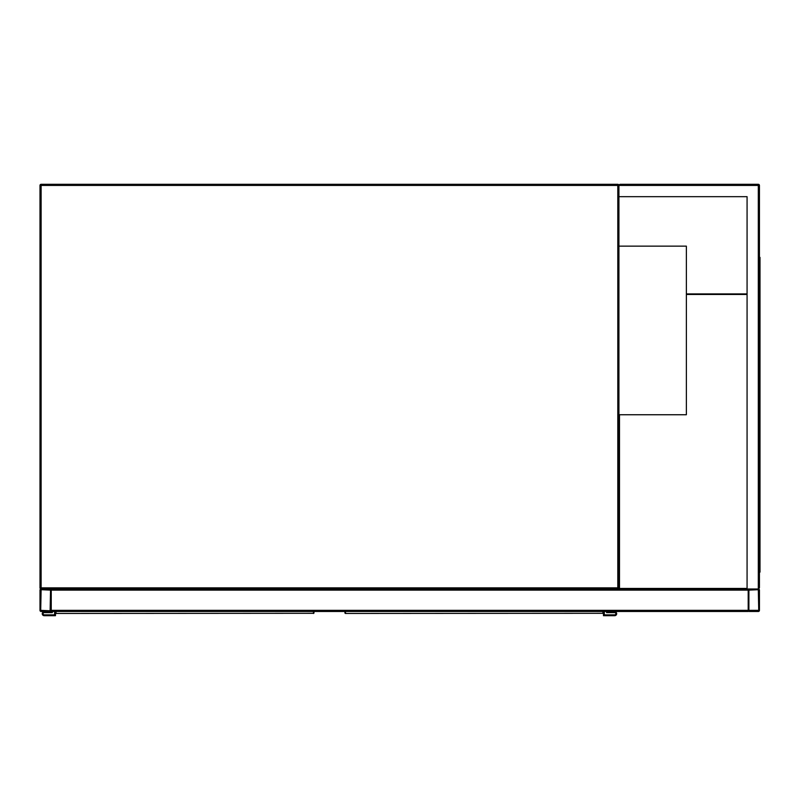 <?xml version="1.0" encoding="UTF-8"?>
<svg xmlns="http://www.w3.org/2000/svg" width="800" height="800" viewBox="0 0 800 800"><rect width="100%" height="100%" fill="white"/><g stroke="black" fill="none" stroke-linecap="round" stroke-linejoin="round"><path stroke-width="1.2" d="M747.07 196.67L618.92 196.67L618.92 587.87L617.8 587.87L617.8 185.43L41.12 185.43L41.12 587.87L617.8 587.87L617.8 588.99L41.12 588.99A1.12 1.12 0 0 1 40 587.87L40 185.43A1.12 1.12 0 0 1 41.12 184.31L617.8 184.31A1.12 1.12 0 0 1 618.92 185.43L620.05 184.31L758.31 184.31A1.12 1.12 0 0 1 759.44 185.43L759.44 587.87L758.31 588.99L749.32 588.99A1.12 1.12 0 0 0 748.2 590.12L748.2 611.48L51.24 611.48L51.24 590.12A1.12 1.12 0 0 0 50.12 588.99L41.12 588.99A1.12 1.12 0 0 0 40 590.12L40 610.35A1.12 1.12 0 0 0 41.12 611.48L50.12 611.48A1.12 1.12 0 0 0 51.24 610.35L51.24 588.99L747.07 588.99L747.07 196.67L619.48 196.67M617.8 588.99A1.12 1.12 0 0 0 618.92 587.87A1.12 1.12 0 0 1 617.8 588.99M618.92 414.75L686.37 414.75L686.37 246.14L618.92 246.14M50.12 610.77L50.54 590.12L41.12 589.7L40.7 610.35L50.12 610.77M748.2 588.99L748.2 610.35A1.12 1.12 0 0 0 749.32 611.48L758.31 611.48A1.12 1.12 0 0 0 759.44 610.35L759.44 590.12A1.12 1.12 0 0 0 758.31 588.99L747.07 588.99M748.9 610.35L758.74 610.35L758.31 589.7L748.9 590.12L748.9 610.35M618.92 196.67L618.92 185.43A1.12 1.12 0 0 0 617.8 184.31L617.8 185.43L620.05 184.31M758.31 184.31L758.31 588.99L759.44 587.87M759.44 559.77L760 559.77L760 572.13L759.44 572.13M759.44 269.74L760 269.74L760 559.77M759.44 257.38L760 257.38L760 269.74M747.07 293.91L686.37 293.91M618.93 414.75L618.93 588.99M619.49 414.75L619.49 588.43L747.07 588.43M747.07 294.47L686.37 294.47M654.61 611.48L712.51 611.48M56.02 611.48L56.06 613.47L313.44 613.3A0.56 0.52 0 0 0 314 612.78L313.96 612.91M55.5 612.91L55.46 615.69L44.22 615.69A1.97 1.97 0 0 1 42.25 613.72A1.97 1.97 0 0 1 44.22 611.76L51.52 611.48M314 612.32L313.4 613.47A0.56 0.56 -90 0 0 313.95 613M56.02 613.3A0.56 0.52 180 0 1 55.46 612.78L56.06 613.47A0.56 0.56 90 0 1 55.51 613M54.61 611.48L54.61 614.85L44.22 614.85A1.12 1.12 0 0 1 43.09 613.72A1.12 1.12 0 0 1 44.22 612.6L52.37 612.6L52.37 611.48M44.22 614.85A1.12 1.12 0 0 1 43.09 613.72A1.12 1.12 0 0 1 44.22 612.6M55.46 615.69L44.22 615.69M44.22 611.76L51.52 611.76M345.48 611.48L345.52 613.47L602.9 613.3A0.56 0.52 0 0 0 603.47 612.78L603.42 612.91M344.96 612.91L344.92 612.32M603.47 612.32L603.47 615.69L614.71 615.69A1.97 1.97 0 0 0 616.67 613.72A1.97 1.97 0 0 0 614.71 611.76L607.4 611.48M603.41 613A0.56 0.56 -90 0 1 602.86 613.47L603.47 612.78M345.48 613.3A0.56 0.52 180 0 1 344.92 612.78L345.52 613.47A0.56 0.56 90 0 1 344.97 613M604.31 611.48L604.31 614.85L614.71 614.85A1.12 1.12 0 0 0 615.83 613.72A1.12 1.12 0 0 0 614.71 612.6L606.56 612.6L606.56 611.48M614.71 611.76L607.4 611.76M603.47 615.69L614.71 615.69M614.71 614.85A1.12 1.12 0 0 0 615.83 613.72A1.12 1.12 0 0 0 614.71 612.6M41.12 185.43L41.12 184.31A1.12 1.12 0 0 0 40 185.43L41.12 185.43M41.12 588.99L41.12 587.87L40 587.87M748.2 610.35L51.24 610.35M748.2 590.12L51.24 590.12M759.44 185.43L618.92 185.43M760 263L759.44 263M759.44 566.51L760 566.51M313.44 613.3L313.44 611.48M602.9 613.3L602.9 611.48"/></g></svg>
